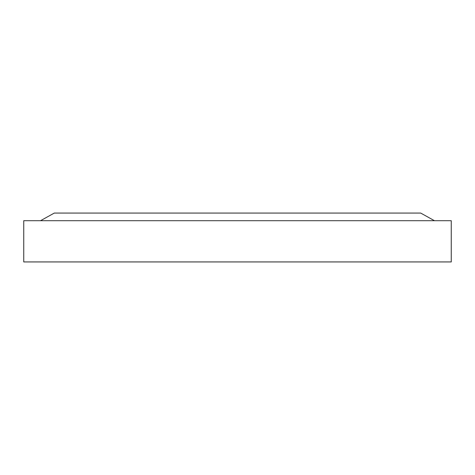 <?xml version="1.0" encoding="UTF-8"?>
<svg xmlns="http://www.w3.org/2000/svg" width="475" height="475" viewBox="0 0 475 475"><rect width="100%" height="100%" fill="white"/><g stroke="black" fill="none" stroke-linecap="round" stroke-linejoin="round"><path stroke-width="0.71" d="M434.453 220.703L420.713 213.073L54.287 213.073L40.547 220.703M451.25 261.927L23.75 261.927L23.75 220.703L451.25 220.703L451.25 261.927"/></g></svg>
